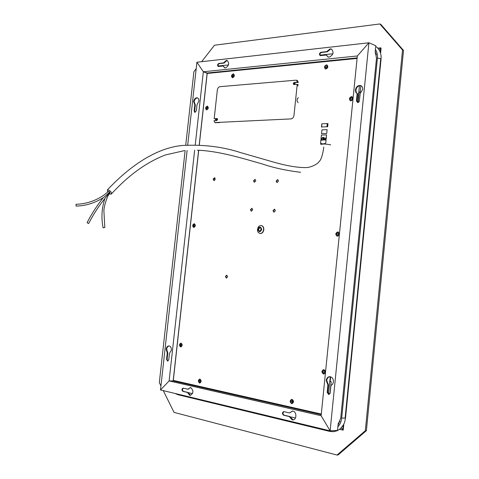 <?xml version="1.0" encoding="UTF-8"?>
<svg xmlns="http://www.w3.org/2000/svg" width="479" height="479" viewBox="0 0 479 479"><rect width="100%" height="100%" fill="white"/><g stroke="black" fill="none" stroke-linecap="round" stroke-linejoin="round"><path stroke-width="0.72" d="M167.273 352.945L166.572 359.28L167.632 361.106L168.764 359.735L169.464 353.382L171.386 350.239C171.458 347.712 170.626 346.263 168.895 345.904C167.405 346.03 166.482 347.131 166.129 349.209L167.273 352.945L167.812 352.963L167.111 359.298L167.901 361.064M169.159 345.934C167.806 346.215 166.973 347.317 166.668 349.227L167.812 352.963M194.809 104.811L194.133 110.948L194.815 112.379L196.348 110.811L197.031 104.662L198.989 100.871L198.522 98.758L197.36 97.812C195.45 97.656 194.211 98.913 193.636 101.596L194.809 104.811L195.324 104.961L194.648 111.092L195.085 112.409M197.611 97.908C195.803 97.973 194.648 99.255 194.151 101.746L195.324 104.961M195.24 144.856L203.33 71.754L196.917 62.228L187.714 145.023M187.115 150.4L160.489 389.948L330.127 430.843L337.509 430.417L330.127 430.843L321.134 415.736L330.127 430.843L368.914 42.769L375.781 45.745L375.147 52.121L376.428 54.875M194.654 150.143L169.117 380.919L173.159 380.931L173.608 380.464L173.159 380.931L198.623 150.232M321.235 414.7L173.159 380.931L169.117 380.919L160.489 389.948L169.117 380.919L321.134 415.736L357.334 55.977L368.914 42.769L196.917 62.228L203.33 71.754L207.437 73.431L207.15 73.006L199.204 144.987M181.086 346.042L181.912 345.114L181.307 344.018L180.481 344.952L181.086 346.042M194.234 226.663L195.055 225.741L194.504 224.669L193.63 225.585L194.234 226.663M207.179 109.104L207.994 108.194L207.569 107.158L206.587 108.044L207.179 109.104M181.775 344.401L181.727 345.706M194.989 225.118L194.779 226.387M207.994 107.685L207.647 108.865M289.633 412.946L283.712 411.605C282.059 412.641 282.029 413.85 283.628 415.221L289.268 416.556L292.088 419.82L292.837 419.891C296.806 419.957 296.932 411.808 292.98 411.138L292.286 411.066L289.633 412.946L292.549 411.072M283.981 411.629C282.586 412.85 282.646 414.042 284.167 415.197L289.801 416.532L293.106 419.867M187.84 389.199L183.056 388.11C181.649 389.038 181.595 390.122 182.894 391.367L187.487 392.451L189.744 395.331L190.241 395.385C193.66 393.115 193.779 390.493 190.6 387.511L187.84 389.199L188.379 389.199L190.408 387.475M183.337 388.152C182.176 389.277 182.206 390.349 183.433 391.361L188.025 392.445L190.51 395.361M343.808 424.202L343.221 430.094L339.575 429.376M338.348 422.903L338.887 423.795L338.348 422.903M343.221 430.094L342.707 430.124L341.317 427.825L342.707 430.124L343.18 425.352M293.088 401.683L292.136 400.324L291.292 401.288L292.244 402.647L293.088 401.683M200.845 381.236L200.096 380.015L199.354 380.901L200.102 382.122L200.845 381.236M292.699 400.558L292.4 401.264L292.783 402.396M200.653 380.356L200.659 381.781M188.055 392.594L192.516 393.648M289.843 416.694L295.453 418.023M187.487 392.451L188.025 392.445M289.268 416.556L289.801 416.532M333.462 381.883L332.648 384.188L330.935 385.529L330.181 393.008L328.756 394.582L327.163 392.385L327.911 384.924L326.211 380.47C326.6 378.105 327.774 376.835 329.738 376.668C332.21 377.063 333.456 378.805 333.462 381.883M329.019 394.546L327.69 392.379L328.438 384.924L326.738 380.47C327.085 378.248 328.175 376.985 330.001 376.68M362.729 89.429L360.196 93.489L359.37 101.171L358.687 102.183L357.681 102.578L356.43 100.877L357.148 93.698L355.759 92.225L355.418 89.956C356.208 86.609 357.981 85.148 360.735 85.573C362.172 86.22 362.837 87.507 362.729 89.429M357.55 102.566L356.927 101.057L357.651 93.878L356.262 92.405L355.915 90.136C356.633 86.956 358.322 85.472 360.98 85.681M337.509 430.417L338.18 423.723L339.982 421.418M381.092 48.05L380.613 47.84L381.092 48.05L380.577 53.265M377.799 48.145L380.613 47.84L378.979 49.678L380.613 47.84L380.188 52.091M376.009 53.031L375.35 53.768L376.009 53.031M359.136 92.375L358.118 102.506M330.612 376.805L330.145 381.47M328.498 394.319L330.265 376.716M357.759 102.572L359.454 85.675M324.6 372.812L324.576 370.872M338.27 235.171L338.617 233.303M351.724 99.925L352.388 98.177M324.157 370.662C325.271 371.56 325.235 372.345 324.055 373.015L323.924 373.003C322.816 372.105 322.852 371.321 324.026 370.65L324.157 370.662M337.797 235.291L337.701 235.279C336.653 234.375 336.761 233.614 338.024 232.992L338.126 233.004C339.168 233.902 339.06 234.668 337.797 235.291M351.424 99.997L351.125 99.955C350.299 99.081 350.472 98.345 351.652 97.74L351.957 97.782C352.778 98.656 352.598 99.392 351.424 99.997M357.148 93.698L357.651 93.878M327.911 384.924L328.438 384.924M320.439 55.666C319.601 54.271 319.966 53.199 321.535 52.445L327.235 51.822L330.606 49.068L331.636 49.145M326.385 55.061L320.176 55.6C319.038 54.301 319.325 53.181 321.032 52.241L326.738 51.618L330.103 48.864L331.39 49.032C334.126 52.199 333.414 54.905 329.253 57.145L328.013 56.983L326.385 55.061L328.271 57.067M218.454 66.521C217.759 65.258 218.065 64.282 219.376 63.593L224.046 63.084L226.836 60.617L227.441 60.641M223.19 66.018L218.184 66.479C217.191 65.336 217.418 64.312 218.867 63.42L223.531 62.905L226.322 60.444L227.196 60.534C229.585 63.33 229.022 65.797 225.507 67.934L224.663 67.844L223.19 66.018L224.926 67.916M375.781 45.745L368.914 42.769L357.334 55.977L203.33 71.754L207.15 73.006L357.142 57.899M218.125 66.024L228.519 64.916M320.056 55.139L332.887 53.774M326.69 68.084L327.343 66.467M233.566 76.748L233.992 75.49M325.588 67.162L326.923 66.024L327.402 66.994L326.067 68.132L325.588 67.162M234.009 75.874L232.926 76.921L232.495 76.017L233.584 74.969L234.009 75.874M223.531 62.905L224.046 63.084M326.738 51.618L327.235 51.822M277.844 179.649L276.479 181.146L277.143 182.589M255.169 179.427L253.876 180.894L254.505 182.307M252.038 208.341L250.798 209.778L251.475 211.239M274.683 209.209L273.377 210.676L274.09 212.173M214.676 177.781L213.502 179.188L214.071 180.535M226.854 275.203L225.777 276.557L226.531 278.101M291.921 399.324C290.064 400.695 290.076 402.126 291.968 403.629L292.118 403.653M199.917 379.105C198.336 380.368 198.324 381.673 199.887 383.02L199.929 383.032M327.133 65.048L326.708 65.024C324.72 66.024 324.331 67.341 325.54 68.982M233.698 74.071L233.459 74.065C231.764 75.005 231.435 76.215 232.471 77.706M207.647 106.278L207.491 106.278C205.838 107.2 205.539 108.392 206.599 109.865M194.474 223.789C192.78 224.777 192.582 226.004 193.869 227.477M181.092 343.126C179.529 344.329 179.481 345.599 180.954 346.922M352.155 96.782L351.748 96.752C349.628 97.77 349.245 99.135 350.598 100.841M338.138 231.986L338.126 231.986C335.827 233.034 335.569 234.453 337.354 236.231C339.725 235.069 339.928 233.638 337.97 231.944L337.785 231.92C335.42 233.093 335.216 234.524 337.18 236.213L337.354 236.231M323.846 369.626C321.798 371.003 321.786 372.47 323.822 374.027L323.9 374.039M357.089 58.432L207.191 73.455L199.294 144.993M198.719 150.238L173.308 380.398L321.301 414.054M259.953 233.501L259.84 233.489C261.845 233.524 263.103 232.261 263.6 229.686C263.69 227.411 262.893 226.028 261.211 225.531L261.432 225.567C263.109 226.064 263.905 227.447 263.815 229.722C263.318 232.297 262.067 233.56 260.061 233.524C262.067 233.56 263.318 232.297 263.815 229.722C263.905 227.447 263.109 226.064 261.432 225.567L261.318 225.555M278.503 181.092L277.676 179.589L276.138 181.062L276.97 182.565L278.503 181.092M255.798 180.84L255.002 179.374L253.529 180.817L254.331 182.283L255.798 180.84M252.714 209.802L251.87 208.287L250.451 209.712L251.295 211.227L252.714 209.802M275.395 210.706L274.515 209.161L273.03 210.61L273.916 212.155L275.395 210.706M215.245 179.134L214.508 177.721L213.161 179.11L213.897 180.523L215.245 179.134M227.603 276.754L226.681 275.168L225.429 276.515L226.357 278.101L227.603 276.754M292.058 399.348L291.741 399.318C289.717 400.552 289.675 401.995 291.615 403.641L291.939 403.671C293.962 402.426 293.998 400.983 292.058 399.348M199.953 379.111L199.737 379.087C197.989 380.206 197.917 381.518 199.527 383.02L199.749 383.044C201.497 381.919 201.563 380.607 199.953 379.111M326.373 64.899C324.301 66.018 323.966 67.365 325.367 68.928L325.954 69.006C328.025 67.892 328.36 66.545 326.971 64.976L326.373 64.899M233.117 73.952C231.339 75.029 231.064 76.263 232.297 77.664L232.71 77.712C234.488 76.64 234.77 75.401 233.536 74L233.117 73.952M207.15 106.176C205.413 107.242 205.174 108.458 206.425 109.829L206.742 109.865C208.479 108.811 208.724 107.595 207.479 106.212L207.15 106.176M194.199 223.735C192.372 224.795 192.205 226.04 193.696 227.465L193.791 227.477C195.618 226.423 195.785 225.178 194.306 223.747L194.199 223.735M181.05 343.12L180.918 343.102C179.176 344.185 179.08 345.455 180.631 346.916L180.775 346.934C182.511 345.844 182.601 344.575 181.05 343.12M351.418 96.632C349.215 97.77 348.886 99.159 350.43 100.794L350.993 100.865C353.197 99.74 353.532 98.351 351.993 96.71L351.418 96.632M323.912 369.632L323.672 369.608C321.457 370.86 321.391 372.333 323.469 374.027L323.726 374.051C325.93 372.788 325.995 371.315 323.912 369.632M365.333 430.717L402.528 50.008L379.859 23.95L380.853 24.411L403.516 50.445L366.393 430.651L338.108 454.954L337.024 455.05L365.333 430.717L366.393 430.651M163.261 390.613L174.045 412.389L337.024 455.05M379.859 23.95L214.472 45.23L201.647 61.695M196.198 68.689L193.917 71.616L185.732 145.161M185.133 150.574L159.309 382.637L160.938 385.93M402.528 50.008L403.516 50.445M214.897 177.937L214.64 180.314M341.683 418.065C341.288 421.628 340.018 424.556 337.869 426.849C340.018 424.556 341.288 421.628 341.683 418.065L345.497 418.131L381.044 59.258C381.009 58.695 379.799 58.336 377.416 58.181L341.683 418.065L377.416 58.181C377.715 54.774 377.045 51.87 375.41 49.469C377.045 51.87 377.715 54.774 377.416 58.181M338.048 425.035L340.767 417.856L376.494 58.27L375.237 51.199M380.637 59.528L345.131 417.922M260.923 230.806L260.798 229.728L261.336 228.417M261.456 229.495L260.259 227.411L258.373 229.309L259.576 231.393L261.456 229.495M261.211 225.531L259.223 226.028L257.918 227.621M259.84 233.489L258.127 232.351L257.433 230.411M107.553 192.259L107.344 189.977L107.901 189.858C110.715 190.923 111.811 192.366 111.182 194.181L109.302 193.869M108.529 191.408L109.799 192.043L109.972 192.887C107.494 194.989 103.656 207.024 103.913 211.173L104.811 227.525L103.087 227.806M76.059 206.09L76.041 204.27L76.059 206.09C86.13 205.826 95.453 202.851 104.039 197.162L109.799 192.043M88.447 223.561L87.1 222.633L88.447 223.561M88.681 223.448C93.74 213.718 99.488 204.976 105.925 197.222L109.877 192.181M321.002 144.395C323.103 143.814 326.337 143.963 330.702 144.856M327.103 129.653L321.948 129.845L321.559 133.659L326.708 133.485L327.103 129.653M326.953 126.719L327.666 126.767L327.983 123.636L327.277 123.588L326.953 126.719L321.457 127.013L321.774 123.899L321.738 126.929M327.277 123.588L322.056 123.81M326.57 134.88L325.744 142.964C323.906 144.131 322.187 144.173 320.589 143.089L321.415 135.042L326.57 134.88M324.517 139.191L324.72 140.018L325.75 140.048L326.037 137.257L325.696 138.509L324.864 138.593L324.726 139.257M323.02 137.76L322.87 138.886L323.409 138.868L323.343 137.754L323.954 137.736L324.109 138.257L323.87 139.569L322.816 139.419L322.942 139.946L323.75 140.042L324.235 139.144L324.157 137.491L323.343 137.395L323.205 137.946M322.385 137.365L321.175 140.173L322.457 140.137L321.421 139.868L322.385 137.365M324.864 138.946L325.66 138.868L325.564 139.754L324.786 139.718L324.864 138.946M320.834 144.365L320.589 143.089M324.511 139.611L324.72 140.018M325.696 138.509L325.259 138.593M325.564 139.754L324.888 139.772M323.439 138.587L323.091 138.88M323.816 137.677L324.109 138.257M324.139 139.509L323.283 139.76M322.816 139.419L323.074 140.06M324.038 137.389L323.235 137.826M322.481 139.91L321.421 139.868M293.244 83.568L293.729 84.538L297.231 84.31L293.98 115.397C293.603 117.457 292.591 118.624 290.933 118.906L214.826 122.564L213.963 120.696L216.742 120.558L217.592 119.516L217.131 118.576L214.185 118.702L217.334 89.974C217.676 88.082 218.562 86.98 219.987 86.669L296.052 80.179L296.561 80.244L297.453 82.154L294.214 82.43L293.244 83.568M294.226 84.555L294.082 83.993M297.453 82.154L298.297 82.454L294.214 82.43M296.561 80.244L297.405 80.538L298.297 82.454M297.231 84.31L298.07 84.603L297.938 85.915M298.106 102.734L297.028 100.883L297.237 98.866L298.345 97.668M214.185 118.702L215.825 118.9M219.472 122.666L214.826 122.564M216.251 118.882L217.448 118.816M294.112 83.717L294.687 82.855M215.784 120.073L216.849 119.558L216.131 118.846L216.418 119.433L215.784 120.073L215.49 119.481L216.131 118.846M216.322 118.984L216.017 120.055M293.98 83.957L294.405 84.106L295.178 83.412L294.459 82.657L294.759 83.262L293.98 83.957L293.681 83.352L294.459 82.657M294.645 82.795L294.22 83.969M329.768 381.673L331.199 381.673L329.995 393.702M328.714 392.505L328.869 394.51M329.791 381.446L331.199 381.673M358.789 92.303L360.196 92.303L358.843 91.806M360.861 85.651L360.196 92.303M194.133 110.948L194.648 111.092M166.572 359.28L167.111 359.298M182.894 391.367L183.433 391.361M283.628 415.221L284.167 415.197M356.43 100.877L356.927 101.057M327.163 392.385L327.69 392.379M218.867 63.42L219.376 63.593M321.032 52.241L321.535 52.445M178.032 394.744L176.961 393.918M329.786 431.417L328.738 430.507M261.708 229.507C260.193 232.429 259.001 232.357 258.127 229.297C259.636 226.381 260.827 226.447 261.708 229.507M217.286 118.648L216.957 118.552M298.309 82.352L297.465 82.059M215.993 122.834L215.137 122.594M345.491 418.215L344.629 422.215L343.569 424.657L340.413 428.699L337.276 430.723L333.6 431.693L329.642 431.381L177.889 394.708L175.128 393.475M375.722 46.349C379.715 49.325 381.494 53.576 381.056 59.109M259.223 226.028L257.427 229.297L258.127 232.351M184.361 150.651L165.417 154.945C146.598 162.201 128.623 175.176 111.475 193.869M323.822 147.065C322.678 155.202 321.014 160.148 318.822 161.902C318.445 163.243 311.458 167.728 305.47 167.584C293.537 167.656 278.856 163.704 270.509 161.207L240.799 152.663C222.837 146.784 203.479 144.383 182.715 145.46C159.154 147.43 132.701 162.896 107.344 189.977M197.366 150.184C220.436 151.095 245.062 159.202 262.121 163.896C272.988 167.662 285.819 170.464 300.614 172.308M108.619 191.325L103.733 195.234C95.267 200.982 86.034 203.994 76.041 204.27M103.302 197.653C97.285 205.12 91.884 213.448 87.1 222.633M104.979 198.366C101.734 207.796 101.105 217.622 103.093 227.86"/></g></svg>
